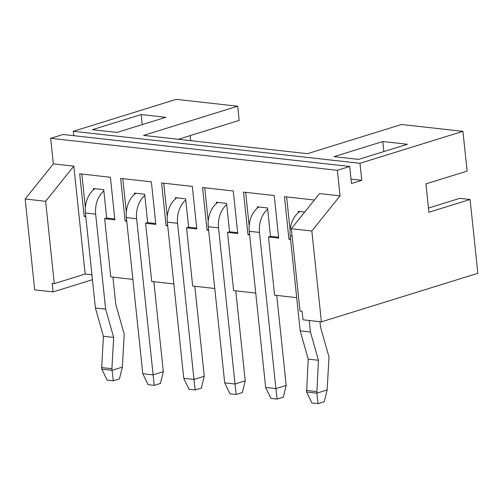 <?xml version="1.0" encoding="UTF-8"?>
<svg xmlns="http://www.w3.org/2000/svg" width="503" height="503" viewBox="0 0 503 503"><rect width="100%" height="100%" fill="white"/><g stroke="black" fill="none" stroke-linecap="round" stroke-linejoin="round"><path stroke-width="0.75" d="M103.844 190.889L103.719 189.669L93.476 188.524L93.608 189.744A21.893 15.505 96.4 0 0 85.422 213.014L95.664 214.159A21.893 15.505 -83.6 0 1 103.844 190.889L106.699 218.057L104.643 218.698L110.761 276.901L132.874 279.366M95.664 214.159L105.643 309.15L113.665 337.419L111.905 368.718L113.276 380.796L119.456 378.878L122.367 367.115L112.075 370.309L101.832 369.164L101.669 367.58L111.905 368.718M122.367 367.115L124.216 334.143L115.772 304.365L112.911 277.14M85.422 213.014L95.407 308.006L103.423 336.274L101.669 367.58M101.832 369.164L107.133 380.111L113.276 380.796M93.608 189.744A21.893 15.505 -83.6 0 1 94.992 188.694M95.407 308.006L105.643 309.15M103.423 336.274L113.665 337.419M144.801 195.453L144.669 194.24L134.433 193.095L134.559 194.315A21.893 15.505 96.4 0 0 126.379 217.585L136.615 218.723A21.893 15.505 -83.6 0 1 144.801 195.453L147.656 222.628L145.6 223.269L151.717 281.473L173.824 283.937M136.615 218.723L154.232 385.367L160.407 383.449L163.324 371.686L153.031 374.88L142.789 373.735L148.089 384.682L154.232 385.367M163.324 371.686L153.868 281.711M126.379 217.585L142.789 373.735M134.559 194.315A21.893 15.505 -83.6 0 1 135.948 193.265M126.756 221.163L125.121 220.98L120.645 178.395L151.359 181.822L155.836 224.413L145.6 223.269M147.656 222.628L155.741 223.533M122.795 178.634L126.31 212.084M85.799 216.598L84.164 216.416L79.688 173.824L110.402 177.251L114.879 219.842L104.643 218.698M106.699 218.057L114.791 218.962M84.164 216.416L85.73 215.925M81.838 174.069L85.353 207.513M125.121 220.98L126.687 220.496M165.745 117.3L116.973 132.434L92.395 129.686L141.167 114.558L165.745 117.3M141.167 114.558L142.223 124.593M462.93 131.346L359.991 163.286L361.783 180.319L351.49 183.513L349.698 166.48L337.343 170.31L340.034 195.862L311.835 230.996L321.386 321.851L477.85 273.299L470.091 199.484L428.914 212.26L425.934 183.872L467.105 171.095L462.93 131.346L401.495 124.493L307.415 153.685L143.594 135.401L237.674 106.208L239.17 120.406L178.339 139.281M190.172 135.609L190.662 140.243L189.688 140.544M92.433 279.699L53.079 291.91L52.186 283.39L54.28 283.623L85.164 274.041L73.822 166.16L45.628 201.294L54.28 283.623M349.698 166.48L63.013 134.49L50.658 138.319L53.343 163.871L25.15 199.006L34.701 289.86L53.079 291.91M25.15 199.006L45.628 201.294M53.343 163.871L73.822 166.16M359.991 163.286L73.306 131.296L176.245 99.355L237.674 106.208M73.306 131.296L73.771 135.691M167.336 222.156A21.893 15.505 -83.6 0 1 175.516 198.886L175.39 197.666L185.626 198.811L185.758 200.024A21.893 15.505 96.4 0 0 177.572 223.294L167.336 222.156L183.746 378.306L189.046 389.253L195.189 389.938L201.363 388.02L204.275 376.25L194.818 286.282M185.758 200.024L188.612 227.199L186.55 227.84L196.792 228.978L192.316 186.393L161.601 182.966L166.078 225.551L167.637 225.067M177.572 223.294L193.982 379.444L204.275 376.25M214.781 288.508L192.668 286.037L186.55 227.84M183.746 378.306L193.982 379.444L195.189 389.938M176.905 197.836A21.893 15.505 96.4 0 0 175.516 198.886M166.078 225.551L167.706 225.734M196.698 228.104L188.612 227.199M167.266 216.655L163.752 183.205M321.386 321.851L303.007 319.801L302.108 311.282L300.014 311.049L291.356 228.714L319.556 193.58L340.034 195.862M296.695 297.65L274.581 295.179L268.464 236.982L270.52 236.341L267.665 209.166A21.893 15.505 96.4 0 0 259.479 232.436L275.896 388.586L286.188 385.392L276.732 295.418M255.738 293.079L233.625 290.608L227.507 232.411L237.749 233.549L233.273 190.964L202.552 187.537L207.029 230.123L208.594 229.638M85.164 274.041L91.917 274.795M470.091 199.484L459.855 198.339L428.474 208.079M382.802 141.519L334.036 156.653L358.608 159.394L407.38 144.26L382.802 141.519L383.858 151.56M292.13 236.083L290.2 235.863L300.184 330.855L308.201 359.129L306.61 392.013L311.91 402.96L318.053 403.645L316.852 393.157L327.145 389.963L328.993 356.992L320.549 327.22L319.965 321.694M290.2 235.863A21.893 15.505 -83.6 0 1 298.38 212.593L298.254 211.379L304.692 212.096M309.213 320.493L310.42 331.999L318.437 360.267L316.852 393.157L306.61 392.013M327.145 389.963L324.228 401.727L318.053 403.645M299.769 211.543A21.893 15.505 96.4 0 0 298.38 212.593M310.42 331.999L300.184 330.855M316.683 391.573L306.446 390.429M318.437 360.267L308.201 359.129M259.479 232.436L249.243 231.292L265.653 387.442L270.954 398.389L277.096 399.074L283.277 397.163L286.188 385.392M249.243 231.292A21.893 15.505 -83.6 0 1 257.429 208.022A21.893 15.505 96.4 0 1 258.812 206.978M265.653 387.442L275.896 388.586L277.096 399.074M267.665 209.166L267.539 207.946L257.297 206.808L257.429 208.022M268.464 236.982L278.7 238.12L274.223 195.535L243.509 192.108L247.985 234.694L249.551 234.209M247.985 234.694L249.62 234.876M278.612 237.24L270.52 236.341M249.174 225.797L245.659 192.347M314.388 200.018L284.465 196.679L288.942 239.265L290.508 238.78M288.942 239.265L290.577 239.447M290.13 230.361L286.616 196.918M311.835 230.996L291.356 228.714M208.663 230.305L207.029 230.123M337.343 170.31L50.658 138.319M361.783 180.319L351.025 179.118M226.708 204.595L226.583 203.382L216.347 202.237L216.472 203.457A21.893 15.505 96.4 0 0 208.286 226.721L218.528 227.865A21.893 15.505 -83.6 0 1 226.708 204.595L229.569 231.77L227.507 232.411M218.528 227.865L236.146 394.509L242.32 392.591L245.231 380.821L234.939 384.015L224.703 382.877L230.003 393.818L236.146 394.509M245.231 380.821L235.775 290.853M208.286 226.721L224.703 382.877M216.472 203.457A21.893 15.505 -83.6 0 1 217.862 202.407M229.569 231.77L237.655 232.675M204.702 187.776L208.223 221.226"/></g></svg>
